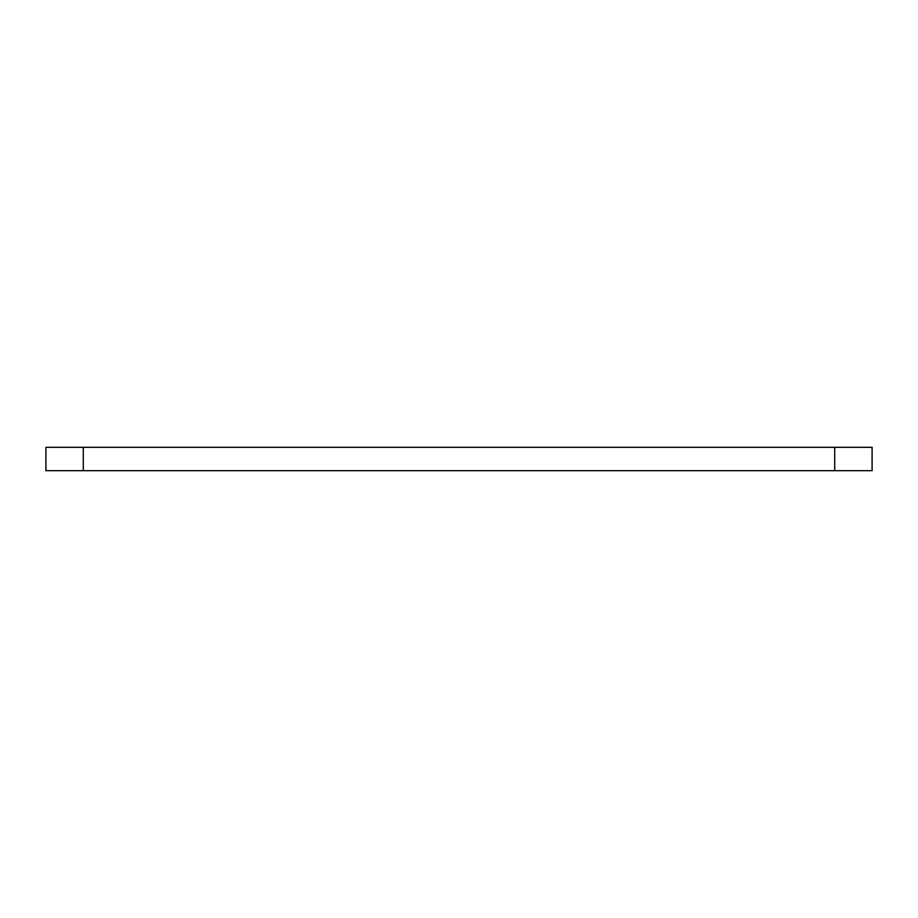 <?xml version="1.0" encoding="UTF-8"?>
<svg xmlns="http://www.w3.org/2000/svg" width="918" height="918" viewBox="0 0 918 918"><rect width="100%" height="100%" fill="white"/><g stroke="black" fill="none" stroke-linecap="round" stroke-linejoin="round"><path stroke-width="1.38" d="M872.1 447.318L872.1 470.682L872.1 447.318L45.9 447.318L45.9 470.682L872.1 470.682M45.9 447.318L45.9 470.682M834.714 447.318L834.714 470.682M83.286 447.318L83.286 470.682"/></g></svg>
